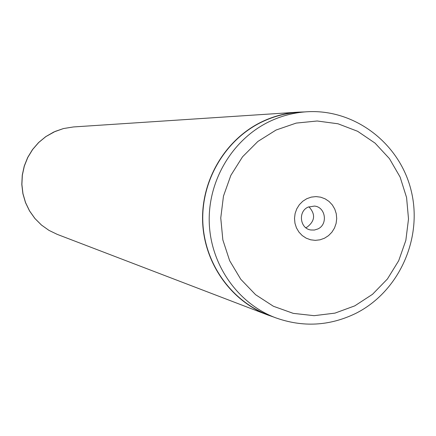 <?xml version="1.0" encoding="UTF-8"?>
<svg xmlns="http://www.w3.org/2000/svg" width="436" height="436" viewBox="0 0 436 436"><rect width="100%" height="100%" fill="white"/><g stroke="black" fill="none" stroke-linecap="round" stroke-linejoin="round"><path stroke-width="0.65" d="M354.768 305.865L372.529 294.295L387.413 278.991L398.695 260.723L405.84 240.389L408.51 218.976L406.575 197.524L400.117 177.076L389.441 158.633L375.047 143.112L357.624 131.291L338.014 123.786L317.19 120.995L296.186 123.099L276.07 130.026L257.867 141.455L242.53 156.818L230.862 175.348L223.472 196.096L220.758 217.984L222.845 239.882L229.636 260.657L240.748 279.247L255.6 294.709L273.41 306.263L293.254 313.364L314.127 315.675L334.973 313.124L354.768 305.865M355.672 313.446C398.847 291.869 422.871 238.726 411.29 191.126C400.03 143.455 354.582 108.542 306.426 111.801C293.662 112.668 281.422 115.872 269.699 121.431C232.748 139.03 207.967 180.188 209.247 222.365C210.501 264.554 237.615 303.298 275.312 317.675C302.66 327.523 329.447 326.112 355.672 313.446M306.797 198.696L302.748 201.274L299.341 204.724L296.752 208.866L295.112 213.493L294.502 218.371L294.959 223.254L296.458 227.897L298.916 232.061L302.213 235.544L306.186 238.165L310.623 239.8L315.315 240.361L320.013 239.822L324.488 238.22L328.521 235.631L331.905 232.186L334.477 228.055L336.102 223.45L336.706 218.594L336.26 213.733L334.777 209.111L332.341 204.953L329.066 201.47L325.114 198.832L320.689 197.181L316.002 196.592L311.293 197.11L306.797 198.696M308.029 207.144C297.848 211.509 299.957 228.638 310.83 229.99L314.389 230.045L317.806 228.982C328.21 224.491 325.643 206.92 314.443 206.07L308.029 207.144M305.734 227.685L307.058 227.14C315.075 220.981 315.686 214.19 308.895 206.762M306.426 111.801L298.426 112.325C285.858 113.175 273.808 116.33 262.276 121.797C225.908 139.106 201.525 179.578 202.789 221.057C204.032 262.543 230.715 300.655 267.824 314.808L275.312 317.675M304.524 111.927L298.371 112.139C285.798 112.995 273.743 116.156 262.2 121.622C225.766 138.959 201.339 179.496 202.598 221.047C203.835 262.603 230.551 300.78 267.72 314.972L273.536 316.994M53.819 132.004L63.422 128.56L73.482 126.947L63.46 128.555L55.214 131.394L45.878 136.593L38.733 142.479L32.651 149.483L27.811 157.418L24.34 166.056L22.35 175.152L21.887 184.45L22.972 193.693L25.566 202.615L29.599 210.964L34.951 218.512L41.474 225.041L48.974 230.377L57.247 234.377L267.72 314.972M298.371 112.139L73.482 126.947M53.759 132.032L45.742 136.642L38.597 142.539L32.526 149.543L27.691 157.467L24.236 166.083L22.258 175.158L21.8 184.433L22.885 193.655L25.479 202.566L29.512 210.91L34.869 218.463L41.409 225.009L48.941 230.361L57.247 234.377"/></g></svg>
